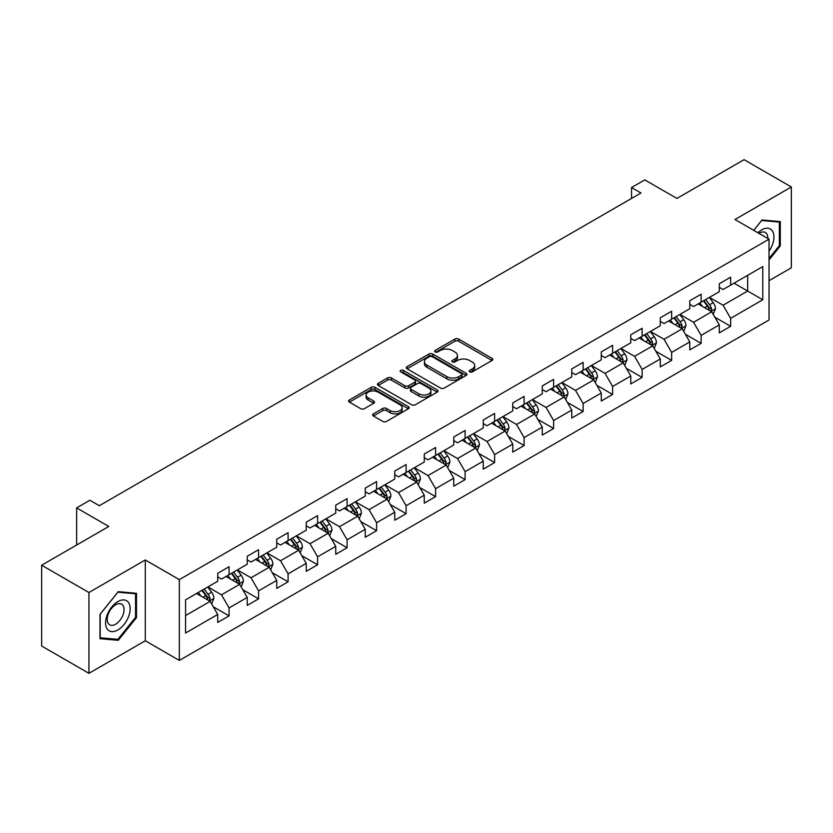 <?xml version="1.0" encoding="UTF-8"?>
<svg xmlns="http://www.w3.org/2000/svg" width="833" height="833" viewBox="0 0 833 833"><rect width="100%" height="100%" fill="white"/><g stroke="black" fill="none" stroke-linecap="round" stroke-linejoin="round"><path stroke-width="1.25" d="M469.697 371.872A1.833 1.062 0 0 0 472.301 371.872L492.022 360.481A2.624 1.52 0 0 0 492.792 359.408A2.624 1.52 0 0 0 492.022 358.336L458.608 339.052A2.624 1.52 0 0 0 454.891 339.052L435.17 350.433A1.833 1.062 0 0 0 434.628 351.182A1.833 1.062 0 0 0 435.17 351.932A1.833 1.062 0 0 0 437.773 351.932L440.324 350.464A8.403 4.852 0 0 1 452.204 350.464L454.985 352.067A8.403 4.852 0 0 1 457.442 355.504A8.403 4.852 0 0 1 454.985 358.929L452.434 360.408A1.833 1.062 0 0 0 451.892 361.158A1.833 1.062 0 0 0 452.434 361.907A1.833 1.062 0 0 0 455.037 361.907L457.588 360.429A8.403 4.852 0 0 1 469.468 360.429L472.249 362.043A8.403 4.852 0 0 1 474.716 365.468A8.403 4.852 0 0 1 472.249 368.894L469.697 370.373A1.833 1.062 0 0 0 469.156 371.122A1.833 1.062 0 0 0 469.697 371.872L469.697 370.373M373.392 413.855A2.624 1.52 0 0 0 372.632 414.928A2.624 1.52 0 0 0 373.392 416L382.774 421.415A2.624 1.52 0 0 0 386.481 421.415L408.389 408.764A2.624 1.52 0 0 0 409.159 407.701A2.624 1.52 0 0 0 408.389 406.629L374.975 387.335A2.624 1.52 0 0 0 371.258 387.335L349.36 399.975A2.624 1.52 0 0 0 348.59 401.048A2.624 1.52 0 0 0 349.36 402.12L360.679 408.659A2.624 1.52 0 0 0 364.396 408.659L373.767 403.245A2.624 1.52 0 0 0 374.538 402.172A2.624 1.52 0 0 0 373.767 401.1L368.155 397.862A7.018 4.05 0 0 1 366.093 394.998A7.018 4.05 0 0 1 370.435 391.25A7.018 4.05 0 0 1 378.088 392.124L400.079 404.828A7.018 4.05 0 0 1 402.141 407.701A7.018 4.05 0 0 1 397.799 411.44A7.018 4.05 0 0 1 390.146 410.565L386.481 408.451A2.624 1.52 0 0 0 382.774 408.451L373.392 413.855L373.392 416M769.036 280.669L791.35 267.778L791.35 186.977L744.067 159.676L676.927 198.441L644.773 179.886L631.539 187.529L640.994 192.985L99.335 505.704L89.881 500.248L76.636 507.891L76.636 545.021M88.933 592.513L88.933 673.324L145.296 640.775L145.296 559.974L88.933 592.513L41.65 565.222L108.79 526.456L76.636 507.891M145.296 559.974L179.334 579.633L769.036 239.175L769.036 319.976L179.334 660.434L179.334 579.633M791.35 186.977L734.987 219.516L769.036 239.175M440.501 388.084A2.624 1.52 0 0 0 444.218 388.084L466.126 375.433A2.624 1.52 0 0 0 466.897 374.361A2.624 1.52 0 0 0 466.126 373.288L432.712 354.004A2.624 1.52 0 0 0 428.995 354.004L407.087 366.645A2.624 1.52 0 0 0 406.317 367.717A2.624 1.52 0 0 0 407.087 368.79L440.501 388.084M401.423 372.268A1.833 1.062 0 0 1 403.287 372.528L403.287 370.341L437.252 389.959A2.624 1.52 0 0 1 438.023 391.031A2.624 1.52 0 0 1 437.252 392.104L415.355 404.744A2.624 1.52 0 0 1 411.637 404.744L378.224 385.46L387.595 380.087L387.595 377.901L378.224 383.315A2.624 1.52 0 0 0 377.453 384.388A2.624 1.52 0 0 0 378.224 385.46L378.224 383.315M387.595 380.087A2.624 1.52 0 0 1 391.312 380.087L391.312 377.901A2.624 1.52 0 0 0 387.595 377.901M391.312 377.901L404.859 385.721A2.624 1.52 0 0 0 408.576 385.721L414.792 382.139A2.624 1.52 0 0 0 415.563 381.066A2.624 1.52 0 0 0 414.792 379.994L400.683 371.841A1.833 1.062 0 0 1 400.152 371.091A1.833 1.062 0 0 1 401.277 370.112A1.833 1.062 0 0 1 403.287 370.341M88.933 673.324L41.65 646.023L41.65 565.222M213.279 606.768L229.075 615.889L229.075 607.913L247.234 597.428L247.234 605.404L258.584 598.854L258.584 590.878L276.733 580.393L276.733 588.369L288.083 581.819L288.083 573.843L306.242 563.358L306.242 571.334L317.592 564.784L317.592 556.808L335.741 546.333L335.741 554.299L347.09 547.75L347.09 539.774L365.25 529.299L365.25 537.264L376.599 530.715L376.599 522.739L394.748 512.264L394.748 520.229L406.098 513.68L406.098 505.714L424.257 495.229L424.257 503.194L435.607 496.645L435.607 488.679L453.756 478.194L453.756 486.16L465.106 479.61L465.106 471.645L483.265 461.159L483.265 469.135L494.615 462.575L494.615 454.61L512.764 444.124L512.764 452.1L524.113 445.54L524.113 437.575L542.273 427.09L542.273 435.065L553.622 428.516L553.622 420.54L571.771 410.055L571.771 418.031L583.121 411.481L583.121 403.505L601.28 393.02L601.28 400.996L612.63 394.446L612.63 386.47L630.779 375.995L630.779 383.961L642.128 377.411L642.128 369.435L660.288 358.961L660.288 366.926L671.637 360.377L671.637 352.401L689.786 341.926L689.786 349.891L701.136 343.342L701.136 335.366L719.295 324.891L719.295 332.856L730.645 326.307L730.645 318.341L762.789 299.776L762.789 266.581L747.659 275.317L747.659 291.04L762.789 299.776M229.075 615.889L217.725 622.438L217.725 614.462L185.572 633.028L185.572 599.833L217.725 581.267L217.725 573.302L229.075 566.752L229.075 574.718L247.234 564.233L247.234 556.267L258.584 549.718L258.584 557.683L276.733 547.198L276.733 539.232L288.083 532.683L288.083 540.648L306.242 530.173L306.242 522.197L317.592 515.648L317.592 523.613L335.741 513.138L335.741 505.162L347.09 498.613L347.09 506.579L365.25 496.104L365.25 488.128L376.599 481.578L376.599 489.554L394.748 479.069L394.748 471.093L406.098 464.543L406.098 472.519L424.257 462.034L424.257 454.058L435.607 447.508L435.607 455.484L453.756 444.999L453.756 437.023L465.106 430.474L465.106 438.45L483.265 427.964L483.265 419.999L494.615 413.439L494.615 421.415L512.764 410.929L512.764 402.964L524.113 396.404L524.113 404.38L542.273 393.894L542.273 385.929L553.622 379.379L553.622 387.345L571.771 376.86L571.771 368.894L583.121 362.345L583.121 370.31L601.28 359.825L601.28 351.859L612.63 345.31L612.63 353.275L630.779 342.8L630.779 334.824L642.128 328.275L642.128 336.24L660.288 325.765L660.288 317.789L671.637 311.24L671.637 319.206L689.786 308.731L689.786 300.755L701.136 294.205L701.136 302.181L719.295 291.696L719.295 283.72L730.645 277.17L730.645 285.146L762.789 266.581M226.045 576.467L239.665 584.329L221.505 594.814L207.896 586.953M217.725 576.905L221.505 579.091L229.075 574.718M221.505 594.814L229.075 607.913M239.665 584.329L247.234 597.428M255.554 559.432L269.174 567.294L251.014 577.779L237.395 569.918M247.234 559.87L251.014 562.056L258.584 557.683M251.014 577.779L258.584 590.878M269.174 567.294L276.733 580.393M285.053 542.398L298.672 550.259L280.513 560.744L266.904 552.883M276.733 542.835L280.513 545.021L288.083 540.648M280.513 560.744L288.083 573.843M298.672 550.259L306.242 563.358M314.562 525.363L328.181 533.224L310.022 543.71L296.402 535.848M306.242 525.8L310.022 527.987L317.592 523.613M310.022 543.71L317.592 556.808M328.181 533.224L335.741 546.333M344.06 508.328L357.68 516.189L339.52 526.675L325.911 518.813M335.741 508.765L339.52 510.952L347.09 506.579M339.52 526.675L347.09 539.774M357.68 516.189L365.25 529.299M373.569 491.293L387.189 499.154L369.029 509.64L355.41 501.778M365.25 491.73L369.029 493.917L376.599 489.554M369.029 509.64L376.599 522.739M387.189 499.154L394.748 512.264M403.068 474.258L416.687 482.12L398.528 492.605L384.919 484.744M394.748 474.695L398.528 476.882L406.098 472.519M398.528 492.605L406.098 505.714M416.687 482.12L424.257 495.229M432.577 457.223L446.196 465.095L428.037 475.57L414.418 467.709M424.257 457.661L428.037 459.847L435.607 455.484M428.037 475.57L435.607 488.679M446.196 465.095L453.756 478.194M462.076 440.199L475.695 448.06L457.536 458.535L443.927 450.674M453.756 440.636L457.536 442.812L465.106 438.45M457.536 458.535L465.106 471.645M475.695 448.06L483.265 461.159M491.585 423.164L505.204 431.025L487.045 441.5L473.425 433.639M483.265 423.601L487.045 425.778L494.615 421.415M487.045 441.5L494.615 454.61M505.204 431.025L512.764 444.124M521.083 406.129L534.703 413.991L516.543 424.476L502.934 416.604M512.764 406.566L516.543 408.743L524.113 404.38M516.543 424.476L524.113 437.575M534.703 413.991L542.273 427.09M550.592 389.094L564.212 396.956L546.052 407.441L532.433 399.58M542.273 389.532L546.052 391.718L553.622 387.345M546.052 407.441L553.622 420.54M564.212 396.956L571.771 410.055M580.091 372.059L593.71 379.921L575.551 390.406L561.942 382.545M571.771 372.497L575.551 374.683L583.121 370.31M575.551 390.406L583.121 403.505M593.71 379.921L601.28 393.02M609.6 355.025L623.219 362.886L605.06 373.371L591.44 365.51M601.28 355.462L605.06 357.649L612.63 353.275M605.06 373.371L612.63 386.47M623.219 362.886L630.779 375.995M639.098 337.99L652.718 345.851L634.559 356.337L620.949 348.475M630.779 338.427L634.559 340.614L642.128 336.24M634.559 356.337L642.128 369.435M652.718 345.851L660.288 358.961M668.607 320.955L682.227 328.816L664.068 339.302L650.448 331.44M660.288 321.392L664.068 323.579L671.637 319.206M664.068 339.302L671.637 352.401M682.227 328.816L689.786 341.926M698.106 303.92L711.726 311.781L693.566 322.267L679.957 314.405M689.786 304.357L693.566 306.544L701.136 302.181M693.566 322.267L701.136 335.366M711.726 311.781L719.295 324.891M734.04 283.178L747.659 291.04L723.075 305.232L709.456 297.371M719.295 287.323L723.075 289.509L730.645 285.146M723.075 305.232L730.645 318.341M145.296 640.775L179.334 660.434M631.539 187.529L631.539 198.441M185.572 615.556L210.166 601.364L196.546 593.502M210.166 601.364L217.725 614.462M714.849 317.186L730.645 326.307M685.34 334.22L701.136 343.342M655.842 351.255L671.637 360.377M626.333 368.29L642.128 377.411M596.834 385.325L612.63 394.446M567.325 402.36L583.121 411.481M537.826 419.395L553.622 428.516M508.317 436.43L524.113 445.54M478.819 453.464L494.615 462.575M449.31 470.499L465.106 479.61M419.811 487.534L435.607 496.645M390.302 504.559L406.098 513.68M360.804 521.593L376.599 530.715M331.295 538.628L347.09 547.75M301.796 555.663L317.592 564.784M272.287 572.698L288.083 581.819M242.788 589.733L258.584 598.854M769.036 259.938L780.282 245.933L780.282 221.599L762.039 219.974L753.709 230.325M99.991 638.692L118.244 640.327L136.497 617.628L136.497 593.294L118.244 591.659L99.991 614.358L99.991 638.692M779.344 245.391L780.282 245.933M135.55 617.076L136.497 617.628M116.318 639.213L118.244 640.327M470.437 372.132L472.249 371.081A8.403 4.852 0 0 0 474.716 367.655L474.716 365.468M457.442 355.504L457.442 357.68A8.403 4.852 0 0 1 454.985 361.116L453.173 362.168M491.991 360.502L458.608 341.228A2.624 1.52 0 0 0 454.891 341.228L435.898 352.192M466.084 375.454L432.712 356.18A2.624 1.52 0 0 0 428.995 356.18L407.129 368.811M461.482 375.11A1.833 1.062 0 0 0 462.023 374.361A1.833 1.062 0 0 0 461.482 373.611L432.15 356.68A1.833 1.062 0 0 0 429.557 356.68L426.86 358.232A8.403 4.852 0 0 0 424.403 361.668A8.403 4.852 0 0 0 426.86 365.093L446.915 376.672A8.403 4.852 0 0 0 458.796 376.672L461.482 375.11L461.482 377.297A1.833 1.062 0 0 0 462.023 376.547L462.023 374.361M424.403 361.668L424.403 363.844A8.403 4.852 0 0 0 426.86 367.28L426.86 365.093M461.482 377.297L458.796 378.848A8.403 4.852 0 0 1 446.915 378.848L426.86 367.28M391.312 380.087L404.859 387.907A2.624 1.52 0 0 0 408.576 387.907L414.792 384.315A2.624 1.52 0 0 0 415.563 383.242L415.563 381.066M403.287 372.528L437.221 392.124M418.926 393.842A7.018 4.05 0 0 0 426.579 394.727A7.018 4.05 0 0 0 430.911 390.979A7.018 4.05 0 0 0 428.86 388.105L421.102 383.638A2.624 1.52 0 0 0 417.395 383.638L411.179 387.22A2.624 1.52 0 0 0 410.409 388.293A2.624 1.52 0 0 0 411.179 389.365L418.926 393.842L418.926 396.029A7.018 4.05 0 0 0 426.579 396.904A7.018 4.05 0 0 0 430.911 393.155L430.911 390.979M410.409 388.293L410.409 390.479A2.624 1.52 0 0 0 411.179 391.552L411.179 389.365M418.926 396.029L411.179 391.552M402.141 407.701L402.141 409.878A7.018 4.05 0 0 1 397.799 413.626A7.018 4.05 0 0 1 390.146 412.751L386.481 410.627A2.624 1.52 0 0 0 382.774 410.627L373.434 416.021M366.093 394.998L366.093 397.174A7.018 4.05 0 0 0 368.155 400.048L368.155 397.862M373.736 403.266L368.155 400.048M408.357 408.784L374.975 389.521A2.624 1.52 0 0 0 371.258 389.521L349.391 402.141M713.225 314.374L715.474 308.71A7.091 4.092 -120 0 0 713.215 302.671L709.31 297.464M702.5 306.461L699.845 302.92M710.632 311.157L711.642 309.012A7.091 4.092 -120 0 0 709.612 304.743L705.718 299.536M703.937 300.557L708.269 306.336A3.613 2.083 60 0 1 708.925 307.439L711.642 309.012M703.448 300.848L707.342 306.055A7.091 4.092 60 0 1 709.372 310.313M769.036 251.181A17.389 10.038 120 0 0 772.306 245.037A17.389 10.038 120 0 0 771.223 229.648A17.389 10.038 120 0 0 757.895 232.74M778.168 221.411L779.344 222.088L779.344 245.662L769.036 258.49M753.75 230.345L761.654 220.506L779.344 222.088M767.818 238.477A11.901 6.872 120 0 0 765.371 232.49A11.901 6.872 120 0 0 758.957 233.355M117.87 629.967A17.389 10.038 120 0 0 130.167 608.673A17.389 10.038 120 0 0 117.87 601.582A17.389 10.038 120 0 0 105.572 622.876A17.389 10.038 120 0 0 117.87 629.967M115.631 624.198A11.901 6.872 120 0 0 123.409 613.713A11.901 6.872 120 0 0 121.576 604.175A11.901 6.872 120 0 0 115.631 604.768A11.901 6.872 120 0 0 107.853 615.254A11.901 6.872 120 0 0 109.675 624.792A11.901 6.872 120 0 0 115.631 624.198M100.189 614.192L117.87 592.201L135.55 593.773L135.55 617.357L117.87 639.348L100.189 637.776L100.189 614.192M134.384 593.096L135.55 593.773M683.716 331.409L685.965 325.745A7.091 4.092 -120 0 0 683.706 319.705L679.801 314.489M673.002 323.496L670.346 319.955M681.123 328.181L682.144 326.047A7.091 4.092 -120 0 0 680.113 321.777L676.209 316.571M674.428 317.592L678.76 323.371A3.613 2.083 60 0 1 679.416 324.474L682.144 326.047M673.939 317.883L677.843 323.089A7.091 4.092 60 0 1 679.874 327.348M654.217 348.444L656.466 342.769A7.091 4.092 -120 0 0 654.207 336.74L650.302 331.524M643.492 340.53L640.837 336.99M651.625 345.216L652.635 343.071A7.091 4.092 -120 0 0 650.604 338.812L646.71 333.606M644.929 334.627L649.261 340.405A3.613 2.083 60 0 1 649.917 341.509L652.635 343.071M644.44 334.908L648.334 340.124A7.091 4.092 60 0 1 650.365 344.383M624.708 365.479L626.957 359.804A7.091 4.092 -120 0 0 624.698 353.775L620.793 348.558M613.994 357.565L611.339 354.025M622.116 362.251L623.136 360.106A7.091 4.092 -120 0 0 621.106 355.847L617.201 350.641M615.42 351.661L619.752 357.44A3.613 2.083 60 0 1 620.408 358.534L623.136 360.106M614.931 351.942L618.836 357.159A7.091 4.092 60 0 1 620.866 361.418M595.21 382.514L597.459 376.839A7.091 4.092 -120 0 0 595.199 370.81L591.295 365.593M584.485 374.59L581.83 371.049M592.617 379.286L593.627 377.141A7.091 4.092 -120 0 0 591.597 372.882L587.702 367.665M585.922 368.696L590.253 374.475A3.613 2.083 60 0 1 590.909 375.568L593.627 377.141M585.432 368.977L589.327 374.194A7.091 4.092 60 0 1 591.357 378.453M565.701 399.538L567.95 393.874A7.091 4.092 -120 0 0 565.69 387.845L561.786 382.628M554.986 391.625L552.331 388.084M563.108 396.321L564.128 394.176A7.091 4.092 -120 0 0 562.098 389.917L558.193 384.7M556.413 385.731L560.744 391.51A3.613 2.083 60 0 1 561.4 392.603L564.128 394.176M555.923 386.012L559.828 391.229A7.091 4.092 60 0 1 561.859 395.488M536.202 416.573L538.451 410.908A7.091 4.092 -120 0 0 536.192 404.869L532.287 399.663M525.477 408.659L522.822 405.119M533.609 413.355L534.619 411.21A7.091 4.092 -120 0 0 532.589 406.952L528.695 401.735M526.914 402.766L531.246 408.545A3.613 2.083 60 0 1 531.902 409.638L534.619 411.21M526.425 403.047L530.319 408.264A7.091 4.092 60 0 1 532.349 412.522M506.693 433.608L508.942 427.943A7.091 4.092 -120 0 0 506.683 421.904L502.778 416.698M495.979 425.694L493.323 422.154M504.1 430.39L505.121 428.245A7.091 4.092 -120 0 0 503.09 423.987L499.186 418.77M497.405 419.801L501.737 425.58A3.613 2.083 60 0 1 502.393 426.673L505.121 428.245M496.916 420.082L500.82 425.288A7.091 4.092 60 0 1 502.851 429.557M477.194 450.643L479.444 444.978A7.091 4.092 -120 0 0 477.184 438.939L473.279 433.733M466.47 442.729L463.814 439.189M474.602 447.425L475.612 445.28A7.091 4.092 -120 0 0 473.581 441.011L469.687 435.805M467.907 436.825L472.238 442.615A3.613 2.083 60 0 1 472.894 443.708L475.612 445.28M467.417 437.117L471.311 442.323A7.091 4.092 60 0 1 473.342 446.592M447.685 467.677L449.935 462.013A7.091 4.092 -120 0 0 447.675 455.974L443.77 450.768M436.971 459.764L434.316 456.224M445.093 464.46L446.113 462.315A7.091 4.092 -120 0 0 444.083 458.046L440.178 452.84M438.397 453.86L442.729 459.649A3.613 2.083 60 0 1 443.385 460.743L446.113 462.315M437.908 454.152L441.813 459.358A7.091 4.092 60 0 1 443.843 463.627M418.187 484.712L420.436 479.048A7.091 4.092 -120 0 0 418.166 473.009L414.272 467.802M407.462 476.799L404.807 473.259M415.594 481.495L416.604 479.35A7.091 4.092 -120 0 0 414.574 475.081L410.679 469.874M408.899 470.895L413.23 476.674A3.613 2.083 60 0 1 413.886 477.778L416.604 479.35M408.409 471.186L412.304 476.393A7.091 4.092 60 0 1 414.334 480.662M388.678 501.747L390.927 496.083A7.091 4.092 -120 0 0 388.667 490.043L384.763 484.837M377.963 493.834L375.308 490.293M386.085 498.53L387.106 496.385A7.091 4.092 -120 0 0 385.075 492.116L381.17 486.909M379.39 487.93L383.721 493.709A3.613 2.083 60 0 1 384.377 494.812L387.106 496.385M378.9 488.221L382.805 493.428A7.091 4.092 60 0 1 384.836 497.686M359.179 518.782L361.428 513.118A7.091 4.092 -120 0 0 359.158 507.078L355.264 501.862M348.454 510.868L345.799 507.328M356.586 515.554L357.596 513.42A7.091 4.092 -120 0 0 355.566 509.15L351.661 503.944M349.891 504.965L354.223 510.744A3.613 2.083 60 0 1 354.879 511.847L357.596 513.42M349.402 505.256L353.296 510.462A7.091 4.092 60 0 1 355.327 514.721M329.67 535.817L331.919 530.142A7.091 4.092 -120 0 0 329.66 524.113L325.755 518.897M318.956 527.903L316.301 524.363M327.077 532.589L328.098 530.444A7.091 4.092 -120 0 0 326.067 526.185L322.163 520.979M320.382 521.999L324.714 527.778A3.613 2.083 60 0 1 325.37 528.882L328.098 530.444M319.893 522.281L323.798 527.497A7.091 4.092 60 0 1 325.828 531.756M300.172 552.852L302.421 547.177A7.091 4.092 -120 0 0 300.151 541.148L296.256 535.931M289.447 544.938L286.791 541.398M297.579 549.624L298.589 547.479A7.091 4.092 -120 0 0 296.558 543.22L292.654 538.003M290.884 539.034L295.215 544.813A3.613 2.083 60 0 1 295.871 545.907L298.589 547.479M290.394 539.315L294.288 544.532A7.091 4.092 60 0 1 296.319 548.791M270.663 569.887L272.912 564.212A7.091 4.092 -120 0 0 270.652 558.183L266.747 552.966M259.948 561.963L257.293 558.422M268.07 566.659L269.09 564.514A7.091 4.092 -120 0 0 267.06 560.255L263.155 555.038M261.375 556.069L265.706 561.848A3.613 2.083 60 0 1 266.362 562.941L269.09 564.514M260.885 556.35L264.79 561.567A7.091 4.092 60 0 1 266.82 565.826M241.164 586.911L243.413 581.247A7.091 4.092 -120 0 0 241.143 575.207L237.249 570.001M230.439 578.997L227.784 575.457M238.571 583.694L239.581 581.549A7.091 4.092 -120 0 0 237.551 577.29L233.646 572.073M231.876 573.104L236.208 578.883A3.613 2.083 60 0 1 236.864 579.976L239.581 581.549M231.387 573.385L235.281 578.602A7.091 4.092 60 0 1 237.311 582.861M211.655 603.946L213.904 598.281A7.091 4.092 -120 0 0 211.644 592.242L207.74 587.036M200.94 596.032L198.285 592.492M209.062 600.728L210.083 598.583A7.091 4.092 -120 0 0 208.052 594.325L204.147 589.108M202.367 590.139L206.699 595.918A3.613 2.083 60 0 1 207.355 597.011L210.083 598.583M201.878 590.42L205.782 595.626A7.091 4.092 60 0 1 207.813 599.895M472.249 371.081L472.249 368.894M452.434 361.907L452.434 360.408M454.985 361.116L454.985 358.929M435.17 351.932L435.17 350.433M454.891 341.228L454.891 339.052M458.608 341.228L458.608 339.052M492.022 360.481L492.022 358.336M407.087 368.79L407.087 366.645M428.995 356.18L428.995 354.004M432.712 356.18L432.712 354.004M466.126 375.433L466.126 373.288M446.915 378.848L446.915 376.672M458.796 378.848L458.796 376.672M404.859 387.907L404.859 385.721M408.576 387.907L408.576 385.721M414.792 384.315L414.792 382.139M437.252 392.104L437.252 389.959M382.774 410.627L382.774 408.451M386.481 410.627L386.481 408.451M390.146 412.751L390.146 410.565M373.767 403.245L373.767 401.1M349.36 402.12L349.36 399.975M371.258 389.521L371.258 387.335M374.975 389.521L374.975 387.335M408.389 408.764L408.389 406.629M711.028 311.386L715.422 308.845M709.612 304.743L713.215 302.671M704.572 307.658L707.342 306.055M681.519 328.41L685.923 325.88M680.113 321.777L683.706 319.705M675.074 324.693L677.843 323.089M652.02 345.445L656.414 342.915M650.604 338.812L654.207 336.74M645.565 341.728L648.334 340.124M622.511 362.48L626.916 359.939M621.106 355.847L624.698 353.775M616.066 358.752L618.836 357.159M593.013 379.515L597.407 376.974M591.597 372.882L595.199 370.81M586.557 375.787L589.327 374.194M563.504 396.55L567.908 394.009M562.098 389.917L565.69 387.845M557.058 392.822L559.828 391.229M534.005 413.584L538.399 411.044M532.589 406.952L536.192 404.869M527.549 409.857L530.319 408.264M504.496 430.619L508.901 428.079M503.09 423.987L506.683 421.904M498.051 426.892L500.82 425.288M474.997 447.654L479.392 445.114M473.581 441.011L477.184 438.939M468.542 443.927L471.311 442.323M445.488 464.689L449.893 462.148M444.083 458.046L447.675 455.974M439.043 460.961L441.813 459.358M415.99 481.724L420.384 479.183M414.574 475.081L418.166 473.009M409.534 477.996L412.304 476.393M386.481 498.759L390.885 496.218M385.075 492.116L388.667 490.043M380.035 495.031L382.805 493.428M356.982 515.783L361.376 513.253M355.566 509.15L359.158 507.078M350.526 512.066L353.296 510.462M327.473 532.818L331.878 530.288M326.067 526.185L329.66 524.113M321.028 529.101L323.798 527.497M297.975 549.853L302.369 547.312M296.558 543.22L300.151 541.148M291.519 546.125L294.288 544.532M268.465 566.888L272.87 564.347M267.06 560.255L270.652 558.183M262.02 563.16L264.79 561.567M238.967 583.923L243.361 581.382M237.551 577.29L241.143 575.207M232.511 580.195L235.281 578.602M209.458 600.957L213.862 598.417M208.052 594.325L211.644 592.242M203.013 597.23L205.782 595.626"/></g></svg>
